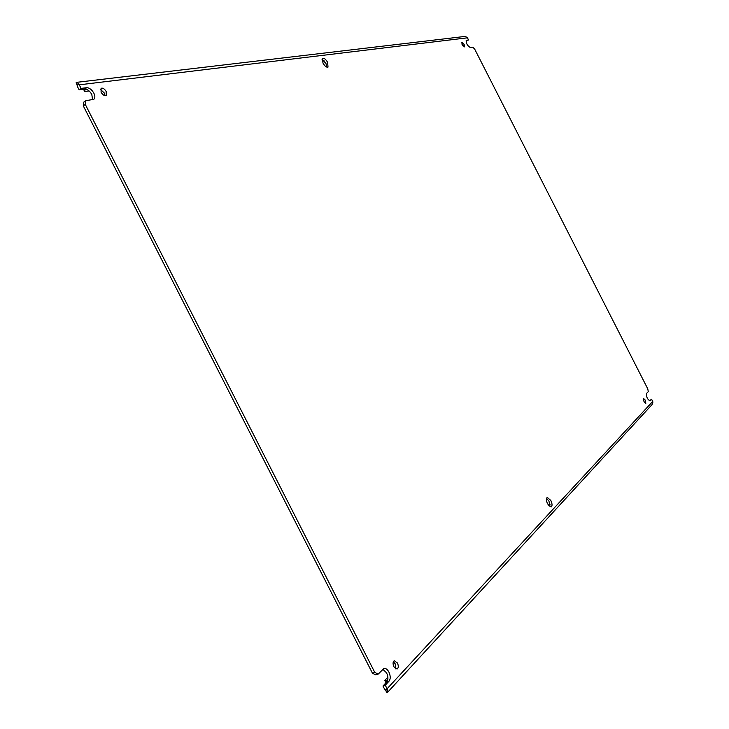 <?xml version="1.0" encoding="UTF-8"?>
<svg xmlns="http://www.w3.org/2000/svg" width="729" height="729" viewBox="0 0 729 729"><rect width="100%" height="100%" fill="white"/><g stroke="black" fill="none" stroke-linecap="round" stroke-linejoin="round"><path stroke-width="1.09" d="M547.597 503.912C546.139 500.595 546.021 498.426 547.26 497.406L550.842 500.468C552.309 503.785 552.418 505.953 551.179 506.974L547.597 503.912M550.04 506.828L549.001 501.215L546.55 498.299M322.947 63.013L322.573 58.302C324.132 57.901 325.817 59.268 327.64 62.393L328.004 67.095C326.455 67.505 324.769 66.139 322.947 63.013M326.865 67.15L325.945 63.441L322.027 59.304M101.076 92.209L101.094 88.291C102.807 87.717 104.511 88.792 106.197 91.535L106.17 95.453C104.466 96.037 102.762 94.952 101.076 92.209M104.812 95.627L104.192 92.884L100.493 89.485M393.906 666.771C392.676 663.782 392.803 661.768 394.28 660.729L397.451 663.007C398.681 665.987 398.553 668.001 397.077 669.049L393.906 666.771M395.747 668.876L395.191 663.837L393.341 661.722M462.159 44.688L461.812 42.236L464.145 44.423L464.491 46.875L462.159 44.688M463.006 45.982L461.849 43.986M644.044 401.715L643.643 398.544L645.411 400.257L645.812 403.429L644.044 401.715M644.418 402.372L643.488 400.267M378.196 674.106L375.891 674.945L372.464 673.222L374.77 672.384L378.196 674.106L383.873 668.493C385.659 668.065 387.336 669.249 388.903 672.065C390.58 675.865 390.653 678.863 389.131 681.068L385.295 685.178L387.5 689.743L384.939 689.907L382.989 686.007L386.826 681.897C388.366 679.692 388.293 676.694 386.616 672.903L382.825 669.258M92.547 99.745L91.827 94.524C89.74 90.934 87.362 89.111 84.682 89.066L79.106 89.767L77.092 85.904L78.732 83.926L81.129 88.391L79.106 89.767M81.129 88.391L86.696 87.699C89.375 87.753 91.763 89.567 93.85 93.166C95.217 96.091 95.189 98.151 93.786 99.354L85.922 100.657L83.881 102.024L83.27 105.823L372.464 673.222M387.5 689.743L387.71 692.195L652.072 404.586L652.938 402.034L651.626 399.273L650.04 400.904C647.443 399.428 646.268 396.959 646.505 393.487L648.263 391.646L647.808 388.949L474.688 49.116L472.775 47.166L470.26 47.513C467.307 45.672 466.004 43.257 466.332 40.286L468.574 39.958L466.004 40.961M649.302 400.777L651.626 399.273M385.295 685.178L382.989 686.007M384.939 689.907L385.605 690.081M468.574 39.958L467.125 37.27L464.537 36.477L76.864 82.313L76.108 82.742L77.301 85.074M77.338 85.257L77.092 85.904M85.922 100.657L85.302 104.457L83.27 105.823M85.302 104.457L374.77 672.384M387.71 692.195L386.917 692.55L385.723 690.217M387.883 677.132L384.803 680.412L386.17 681.041L387.609 680.521M550.067 504.304L548.755 505.707M78.732 83.926L76.864 82.313M86.186 89.22L84.956 90.05L84.664 91.517L89.084 90.952M322.163 60.954L324.031 60.717M386.917 692.55L385.404 690.053M386.689 682.052L386.17 681.041M386.015 682.772L384.803 680.412M77.247 85.43L76.108 82.742M83.489 89.22L84.664 91.517M84.464 89.093L84.956 90.05M389.131 681.068L386.826 681.897M86.696 87.699L84.682 89.066M652.719 401.424L387.117 688.741M79.315 84.828L467.48 37.817"/></g></svg>
